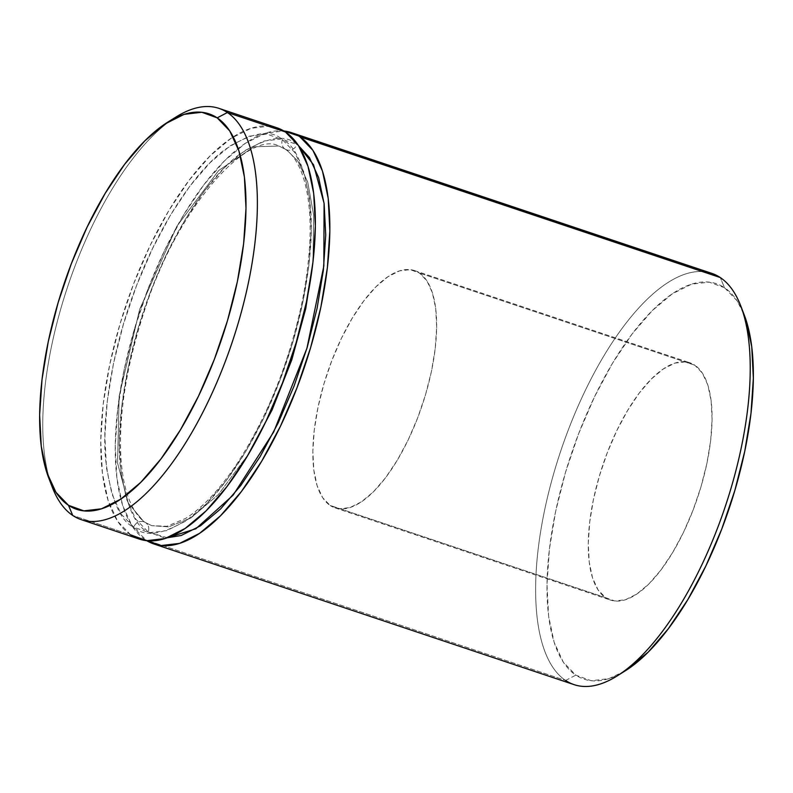 <?xml version="1.0" encoding="UTF-8"?>
<svg xmlns="http://www.w3.org/2000/svg" width="793" height="793" viewBox="0 0 793 793"><rect width="100%" height="100%" fill="white"/><g stroke="black" fill="none" stroke-linecap="round" stroke-linejoin="round"><path stroke-width="0.59" stroke-dasharray="3.96 2.97" d="M143.92 521.804A8.336 7.603 123.7 0 0 133.7 527.127C145.139 538.001 164.409 534.631 191.5 517.006C218.273 497.528 254.642 447.064 279.602 381.116C305.136 315.545 314.424 247.029 310.469 207.062C305.196 167.858 295.848 145.406 282.417 139.697A8.336 7.603 123.7 0 0 284.945 148.995A8.336 7.603 123.7 0 0 286.689 149.867L297.95 161.237L307.684 181.993L313.661 215.002L313.007 261.72L313.661 215.002L307.684 181.993L297.95 161.237L286.689 149.867A8.336 7.603 123.7 0 0 296.909 144.554L298.564 145.724L296.909 144.554A8.336 7.603 -56.3 0 1 286.689 149.867L278.858 146.011L253.948 146.834L218.68 170.505L176.839 226.302L139.657 309.339L119.148 396.153L117.552 463.062L128.297 503.089L143.92 521.804L151.75 525.66L143.92 521.804A8.336 7.603 -56.3 0 1 145.664 522.676A8.336 7.603 123.7 0 0 143.92 521.804L128.297 503.089L117.552 463.062L119.148 396.153L139.657 309.339L176.839 226.302L218.68 170.505L253.948 146.834L278.858 146.011L286.689 149.867A8.336 7.603 -56.3 0 1 284.945 148.995A8.336 7.603 -56.3 0 1 282.417 139.697L267.033 134.116L249.379 136.188L230.129 145.843L210.046 162.704L189.874 186.127L170.406 215.21L152.385 248.833L136.505 285.708L123.371 324.416L113.498 363.472L107.253 401.367L104.884 436.656L106.48 467.979L111.972 494.128L121.16 514.102L133.7 527.127L149.084 532.708L166.738 530.636L185.978 520.981L206.071 504.12L226.233 480.697L245.701 451.613L263.722 417.99L279.602 381.116L292.736 342.407L302.619 303.352L308.864 265.457L311.233 230.168L309.637 198.845L304.135 172.696L294.946 152.722L282.417 139.697C270.968 128.823 251.708 132.193 224.617 149.818C197.834 169.296 161.465 219.76 136.505 285.708C110.98 351.279 101.682 419.794 105.638 459.762C110.911 498.966 120.268 521.417 133.7 527.127A8.336 7.603 -56.3 0 1 143.92 521.804M248.695 453.844L218.372 494.545L190.944 517.948L168.641 526.859L151.75 525.66L168.641 526.859L190.944 517.948L218.372 494.545L248.695 453.844M167.313 537.763L148.192 531.984A8.336 7.603 123.7 0 0 145.664 522.676A8.336 7.603 -56.3 0 1 148.192 531.984L135.662 518.949L126.474 498.975L120.972 472.836L119.376 441.513L121.745 406.224L127.99 368.329L137.873 329.273L150.997 290.565L166.887 253.691L184.908 220.058L204.376 190.974L224.538 167.561L244.631 150.69L263.871 141.035L281.525 138.963L296.909 144.554C285.47 133.67 266.2 137.05 239.109 154.675C212.336 174.153 175.957 224.617 150.997 290.565C125.472 356.136 116.174 424.642 120.13 464.619C125.413 503.823 134.76 526.274 148.192 531.984L163.576 537.565L167.313 537.773M624.953 671.027L608.855 678.649L591.201 680.731L575.817 675.14L563.288 662.115L554.099 642.142L548.597 615.992L547.001 584.669L549.371 549.39L555.615 511.485L565.488 472.43L578.622 433.721L594.502 396.847L612.523 363.224L631.991 334.14L652.163 310.717L672.256 293.856L691.496 284.201L709.15 282.13L724.534 287.71L720.262 277.54L724.534 287.71A208.519 83.483 -71.5 0 0 578.622 433.721A208.519 83.483 -71.5 0 0 575.817 675.14L565.597 680.463A216.866 86.824 108.5 0 1 560.601 451.435A216.866 86.824 108.5 0 1 702.479 271.583M176.036 116.977A216.866 86.824 -71.5 0 0 67.742 286.442A216.866 86.824 -71.5 0 0 52.179 486.942M419.368 272.99A125.116 50.088 108.5 0 1 420.032 411.517A125.116 50.088 108.5 0 1 335.033 507.857A125.116 50.088 108.5 0 1 330.136 505.448L605.555 597.654A125.116 50.088 -71.5 0 0 610.461 600.063A125.116 50.088 -71.5 0 0 695.451 503.724A125.116 50.088 -71.5 0 0 694.787 365.196L419.368 272.99L694.787 365.196L685.558 361.846L674.962 363.095L663.424 368.884L651.37 379.004L639.267 393.05L627.59 410.506L616.776 430.678L607.25 452.803L599.369 476.028L593.442 499.461L589.695 522.2L588.267 543.374L589.229 562.168L592.53 577.859L598.041 589.843L605.555 597.654L614.793 601.005L625.38 599.766L636.928 593.967L648.981 583.856L661.084 569.8L672.761 552.344L683.576 532.172L693.102 510.048L700.982 486.823L706.91 463.39L710.657 440.65L712.084 419.477L711.123 400.683L707.822 385.001L702.311 373.017L694.787 365.196A125.116 50.088 -71.5 0 0 689.89 362.788A125.116 50.088 -71.5 0 0 604.89 459.127A125.116 50.088 -71.5 0 0 605.555 597.654L330.136 505.448A125.116 50.088 108.5 0 1 329.472 366.931A125.116 50.088 108.5 0 1 414.471 270.582A125.116 50.088 108.5 0 1 419.368 272.99L426.892 280.811L432.403 292.795L435.704 308.477L436.665 327.271L435.238 348.444L431.491 371.183L425.563 394.617L417.683 417.842L408.157 439.966L397.343 460.138L385.666 477.594L373.562 491.65L361.509 501.761L349.961 507.56L339.374 508.799L330.136 505.448L322.622 497.637L317.111 485.653L313.81 469.962L312.848 451.167L314.276 429.994L318.023 407.255L323.95 383.822L331.831 360.597L341.357 338.472L352.171 318.3L363.848 300.844L375.951 286.798L388.005 276.678L399.543 270.889L410.14 269.64L419.368 272.99M145.218 539.726A216.866 86.824 108.5 0 1 140.916 308.636A216.866 86.824 108.5 0 1 283.884 130.994L265.526 133.155L245.513 143.196L224.617 160.731L203.642 185.086L183.401 215.329L164.657 250.301L148.142 288.652L134.483 328.907L124.204 369.528L117.711 408.94L115.253 445.646L116.908 478.219L122.628 505.409L132.183 526.175L146.725 540.687A216.866 86.824 108.5 0 1 145.218 539.726L565.597 680.463L145.218 539.726M711.777 273.357A216.866 86.824 -71.5 0 0 564.438 440.353A216.866 86.824 -71.5 0 0 565.597 680.463A216.866 86.824 -71.5 0 0 574.082 684.646M50.504 482.233A216.866 86.824 108.5 0 1 67.742 286.442A216.866 86.824 108.5 0 1 171.863 119.733M276.906 127.772A216.866 86.824 -71.5 0 0 129.566 294.768A216.866 86.824 -71.5 0 0 130.716 534.879L72.738 515.46L130.716 534.879A216.866 86.824 -71.5 0 0 139.211 539.052M744.31 315.138A208.519 83.483 -71.5 0 0 724.534 287.71L737.064 300.735L744.151 314.722M130.716 534.879L117.691 521.328L108.135 500.552L102.416 473.362L100.751 440.789L103.219 404.093L109.712 364.671L119.981 324.059L133.64 283.805L150.164 245.453L168.899 210.482L189.15 180.239L210.125 155.874L231.021 138.339L251.024 128.297L269.392 126.137L276.509 127.633M565.597 680.463L575.817 675.14A208.519 83.483 -71.5 0 0 625.211 670.868M285.034 149.064C291.318 153.079 296.731 160.573 301.251 171.536C312.492 201.085 313.047 243.263 302.916 298.069C289.99 360.785 267.905 416.176 236.651 464.252C219.185 490.114 202.126 508.194 185.463 518.493L166.966 526.294L151.75 525.66L145.565 522.617C139.271 518.592 133.858 511.079 129.328 500.076C124.838 488.825 122.033 474.63 120.913 457.502C118.643 414.779 126.285 366.515 143.811 312.7C176.264 207.825 248.526 129.537 278.858 146.011L285.034 149.064M335.033 507.857L610.461 600.063M414.471 270.582L689.89 362.788"/><path stroke-width="1.19" d="M313.007 261.72L305.741 308.606L291.804 359.764L272.078 409.951L248.695 453.844L272.078 409.951L291.804 359.764L305.741 308.606L313.007 261.72M298.564 145.724L313.562 164.815L324.079 203.266L323.841 265.933L306.941 348.256L273.724 431.927L233.122 495.149L195.831 528.782L167.313 537.763L181.23 535.493L200.47 525.838L220.563 508.977L240.735 485.554L260.203 456.471L278.224 422.847L294.104 385.963L307.238 347.255L317.111 308.209L323.356 270.304L325.725 235.015L324.129 203.702L318.637 177.553L309.439 157.579L298.564 145.714M702.479 271.583A216.866 86.824 108.5 0 1 720.262 277.54A216.866 86.824 -71.5 0 0 711.777 273.357L291.398 132.619A216.866 86.824 108.5 0 1 299.883 136.802L720.262 277.54L283.884 130.994A216.866 86.824 108.5 0 1 291.398 132.619M48.69 477.862L52.179 486.942A216.866 86.824 -71.5 0 0 72.738 515.46L68.466 505.29A208.519 83.483 108.5 0 1 48.69 477.862A208.519 83.483 108.5 0 1 63.658 285.074A208.519 83.483 108.5 0 1 167.789 122.132A208.519 83.483 108.5 0 1 217.183 117.86L227.403 112.537A216.866 86.824 -71.5 0 0 176.036 116.977L167.789 122.132M81.223 519.643L139.211 539.052A216.866 86.824 -71.5 0 0 286.541 372.056A216.866 86.824 -71.5 0 0 285.391 131.945L227.403 112.537L285.391 131.945A216.866 86.824 -71.5 0 0 276.906 127.772L218.918 108.354A216.866 86.824 108.5 0 1 227.403 112.537A216.866 86.824 108.5 0 1 228.562 352.647A216.866 86.824 108.5 0 1 81.223 519.643A216.866 86.824 108.5 0 1 72.738 515.46A216.866 86.824 108.5 0 1 50.504 482.233M171.863 119.733A216.866 86.824 108.5 0 1 218.918 108.354M744.151 314.722L746.253 320.709L751.754 346.858L753.35 378.182L750.981 413.47L744.736 451.366L734.853 490.421L721.729 529.129L705.839 566.004L687.818 599.627L668.35 628.71L648.188 652.133L624.953 671.027M68.466 505.29L83.85 510.87L101.504 508.799L120.744 499.144L140.837 482.283L161.009 458.86L180.477 429.776L198.498 396.153L214.378 359.279L227.512 320.57L237.385 281.515L243.629 243.61L245.999 208.331L244.403 177.008L238.901 150.858L229.712 130.885L217.183 117.86L201.799 112.269L184.145 114.351L164.904 124.005L144.812 140.867L124.65 164.29L105.182 193.373L87.161 226.996L71.271 263.871L58.147 302.579L48.264 341.634L42.019 379.53L39.65 414.818L41.246 446.142L46.747 472.291L55.936 492.265L68.466 505.29L72.738 515.46A216.866 86.824 -71.5 0 0 224.488 363.61A216.866 86.824 -71.5 0 0 227.403 112.537L217.183 117.86A208.519 83.483 108.5 0 1 214.378 359.279A208.519 83.483 108.5 0 1 68.466 505.29M276.509 127.633L285.391 131.945L298.426 145.496L307.981 166.272L313.701 193.462L315.356 226.035L312.888 262.731L306.395 302.153L296.126 342.764L282.467 383.019L265.952 421.37L247.208 456.342L226.967 486.585L205.992 510.95L185.096 528.485L165.083 538.526L146.725 540.687L130.716 534.879M146.725 540.687L161.217 545.534L179.575 543.383L199.588 533.342L220.484 515.797L241.459 491.442L261.7 461.199L280.444 426.228L296.969 387.876L310.618 347.621L320.897 307L327.39 267.588L329.848 230.892L328.193 198.319L322.473 171.119L312.918 150.353L299.883 136.802A216.866 86.824 108.5 0 1 301.033 376.913A216.866 86.824 108.5 0 1 153.703 543.909A216.866 86.824 108.5 0 1 146.725 540.687M153.703 543.909L574.082 684.646A216.866 86.824 -71.5 0 0 721.412 517.641A216.866 86.824 -71.5 0 0 720.262 277.54A216.866 86.824 108.5 0 1 740.821 306.058A216.866 86.824 108.5 0 1 725.258 506.558A216.866 86.824 108.5 0 1 616.964 676.023A216.866 86.824 108.5 0 1 565.597 680.463M616.964 676.023L625.211 670.868A208.519 83.483 -71.5 0 0 729.342 507.926A208.519 83.483 -71.5 0 0 744.31 315.138L740.821 306.058"/></g></svg>
